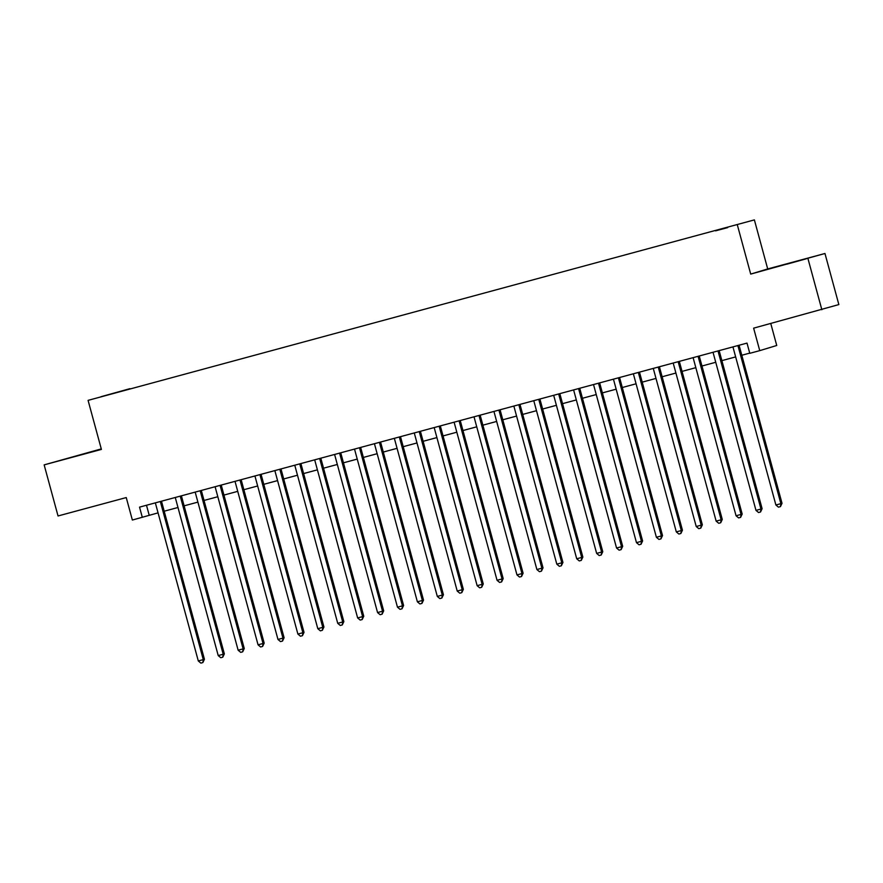 <?xml version="1.0" encoding="UTF-8"?>
<svg xmlns="http://www.w3.org/2000/svg" width="883" height="883" viewBox="0 0 883 883"><rect width="100%" height="100%" fill="white"/><g stroke="black" fill="none" stroke-linecap="round" stroke-linejoin="round"><path stroke-width="1.32" d="M74.956 456.39L94.481 450.981L74.956 456.39M786.996 264.138L806.521 258.719L786.996 264.138M105.165 395.705L113.179 393.487L105.165 395.705M101.269 448.895L44.15 464.877L58.035 515.97L126.247 497.559L132.362 520.043L158.068 512.868M754.38 219.889L88.079 400.363L754.38 219.889L767.702 268.94L750.705 274.094L824.965 253.487L767.702 268.94M824.965 253.487L838.85 304.58L753.629 328.156L759.744 350.639L776.742 345.485L770.771 323.52M807.967 258.631L821.852 309.734M759.744 350.639L749.788 353.321L747.007 343.101L139.536 507.129L142.318 517.35M727.68 227.527L715.539 230.86L727.702 227.604M123.013 390.871L129.967 388.995M122.969 390.772L101.059 396.688L129.956 388.663M750.705 274.094L737.382 225.044M44.15 464.877L101.413 449.414L88.079 400.363M164.205 511.213L177.98 507.493M184.117 505.838L197.902 502.118M204.039 500.451L217.814 496.732M223.951 495.076L237.737 491.356M243.874 489.701L257.648 485.981M263.785 484.326L277.571 480.606M283.708 478.95L297.483 475.22M303.62 473.564L317.405 469.844M323.542 468.189L337.317 464.469M343.454 462.813L357.24 459.094M363.377 457.438L377.151 453.707M383.288 452.052L397.074 448.332M403.211 446.677L416.986 442.957M423.123 441.301L436.908 437.582M443.045 435.926L456.82 432.206M462.957 430.54L476.743 426.82M482.88 425.164L496.654 421.445M502.791 419.789L516.577 416.07M522.714 414.414L536.489 410.694M542.626 409.028L556.4 405.308M562.548 403.652L576.323 399.933M582.46 398.277L596.235 394.558M602.383 392.902L616.157 389.182M622.294 387.516L636.069 383.796M642.206 382.14L655.992 378.421M662.129 376.765L675.903 373.045M682.04 371.39L695.826 367.67M701.963 366.015L715.738 362.284M721.875 360.628L735.66 356.909M741.797 355.253L749.722 353.112M146.49 505.253L149.205 515.264M737.923 345.562L780.87 503.663L775.892 504.999L732.934 346.898M739.082 345.242L782.018 503.31L780.87 503.663L780.451 506.61L778.453 507.151L775.892 504.999M782.018 503.31L780.451 506.61M718 350.937L760.958 509.038L755.98 510.385L713.023 352.284M719.159 350.628L762.106 508.685L760.958 509.038L760.528 511.997L758.541 512.526L755.98 510.385M762.106 508.685L760.528 511.997M698.089 356.313L741.036 514.414L736.058 515.76L693.111 357.659M699.248 356.004L742.184 514.061L741.036 514.414L740.616 517.372L738.618 517.913L736.058 515.76M742.184 514.061L740.616 517.372M678.166 361.688L721.124 519.789L716.146 521.136L673.188 363.034M679.325 361.379L722.272 519.447L721.124 519.789L720.694 522.747L718.707 523.288L716.146 521.136M722.272 519.447L720.694 522.747M658.254 367.074L701.201 525.164L696.223 526.511L653.277 368.41M659.413 366.754L702.349 524.822L701.201 525.164L700.782 528.122L698.784 528.663L696.223 526.511M702.349 524.822L700.782 528.122M638.332 372.449L681.29 530.551L676.312 531.897L633.354 373.796M639.491 372.14L682.438 530.197L681.29 530.551L680.859 533.509L678.872 534.038L676.312 531.897M682.438 530.197L680.859 533.509M618.42 377.825L661.367 535.926L656.389 537.272L613.442 379.171M619.579 377.516L662.515 535.573L661.367 535.926L660.948 538.884L658.95 539.425L656.389 537.272M662.515 535.573L660.948 538.884M598.497 383.2L641.455 541.301L636.477 542.648L593.519 384.546M599.656 382.891L642.603 540.959L641.455 541.301L641.025 544.259L639.038 544.8L636.477 542.648M642.603 540.959L641.025 544.259M578.586 388.586L621.533 546.676L616.555 548.023L573.608 389.922M579.745 388.266L622.692 546.334L621.533 546.676L621.113 549.634L619.115 550.175L616.555 548.023M622.692 546.334L621.113 549.634M558.663 393.961L601.621 552.063L596.643 553.398L553.685 395.308M559.822 393.641L602.769 551.709L601.621 552.063L601.191 555.021L599.204 555.55L596.643 553.398M602.769 551.709L601.191 555.021M538.751 399.337L581.698 557.438L576.72 558.784L533.774 400.683M539.91 399.028L582.857 557.085L581.698 557.438L581.279 560.396L579.281 560.926L576.72 558.784M582.857 557.085L581.279 560.396M518.829 404.712L561.787 562.813L556.809 564.16L513.851 406.059M519.988 404.403L562.935 562.471L561.787 562.813L561.356 565.771L559.369 566.312L556.809 564.16M562.935 562.471L561.356 565.771M498.917 410.098L541.875 568.188L536.886 569.535L493.939 411.434M500.076 409.778L543.023 567.846L541.875 568.188L541.445 571.146L539.447 571.687L536.886 569.535M543.023 567.846L541.445 571.146M478.994 415.474L521.952 573.575L516.974 574.91L474.016 416.82M480.153 415.153L523.1 573.222L521.952 573.575L521.522 576.522L519.535 577.063L516.974 574.91M523.1 573.222L521.522 576.522M459.083 420.849L502.041 578.95L497.052 580.297L454.105 422.195M460.242 420.54L503.189 578.597L502.041 578.95L501.61 581.908L499.612 582.438L497.052 580.297M503.189 578.597L501.61 581.908M439.16 426.224L482.118 584.325L477.14 585.672L434.182 427.571M440.319 425.915L483.266 583.983L482.118 584.325L481.688 587.283L479.701 587.824L477.14 585.672M483.266 583.983L481.688 587.283M419.248 431.599L462.206 589.701L457.217 591.047L414.27 432.946M420.407 431.29L463.354 589.358L462.206 589.701L461.776 592.659L459.778 593.199L457.217 591.047M463.354 589.358L461.776 592.659M399.326 436.986L442.284 595.087L437.306 596.422L394.348 438.332M400.485 436.666L443.432 594.734L442.284 595.087L441.853 598.034L439.866 598.575L437.306 596.422M443.432 594.734L441.853 598.034M379.414 442.361L422.372 600.462L417.383 601.809L374.436 443.707M380.573 442.052L423.52 600.109L422.372 600.462L421.942 603.42L419.944 603.95L417.383 601.809M423.52 600.109L421.942 603.42M359.491 447.736L402.449 605.837L397.471 607.184L354.513 449.083M360.65 447.427L403.597 605.495L402.449 605.837L402.019 608.795L400.032 609.336L397.471 607.184M403.597 605.495L402.019 608.795M339.58 453.111L382.538 611.213L377.56 612.559L334.602 454.458M340.739 452.802L383.686 610.87L382.538 611.213L382.107 614.171L380.109 614.711L377.56 612.559M383.686 610.87L382.107 614.171M319.657 458.498L362.615 616.599L357.637 617.934L314.679 459.833M320.816 458.178L363.763 616.246L362.615 616.599L362.185 619.546L360.198 620.087L357.637 617.934M363.763 616.246L362.185 619.546M299.745 463.873L342.703 621.974L337.725 623.321L294.767 465.22M300.904 463.564L343.851 621.621L342.703 621.974L342.273 624.932L340.275 625.462L337.725 623.321M343.851 621.621L342.273 624.932M279.823 469.248L322.781 627.349L317.803 628.696L274.845 470.595M280.982 468.939L323.929 626.996L322.781 627.349L322.35 630.307L320.363 630.848L317.803 628.696M323.929 626.996L322.35 630.307M259.911 474.624L302.869 632.725L297.891 634.071L254.933 475.97M261.07 474.314L304.017 632.383L302.869 632.725L302.439 635.683L300.452 636.224L297.891 634.071M304.017 632.383L302.439 635.683M239.988 480.01L282.946 638.111L277.968 639.447L235.01 481.345M241.147 479.69L284.094 637.758L282.946 638.111L282.516 641.058L280.529 641.599L277.968 639.447M284.094 637.758L282.516 641.058M220.077 485.385L263.035 643.486L258.057 644.833L215.099 486.732M221.236 485.076L264.183 643.133L263.035 643.486L262.604 646.444L260.617 646.974L258.057 644.833M264.183 643.133L262.604 646.444M200.165 490.76L243.112 648.862L238.134 650.208L195.176 492.107M201.313 490.451L244.26 648.508L243.112 648.862L242.693 651.82L240.695 652.36L238.134 650.208M244.26 648.508L242.693 651.82M180.242 496.136L223.2 654.237L218.222 655.583L175.264 497.482M181.401 495.827L224.348 653.895L223.2 654.237L222.77 657.195L220.783 657.736L218.222 655.583M224.348 653.895L222.77 657.195M160.331 501.522L203.278 659.612L198.3 660.959L155.342 502.857M161.479 501.202L204.426 659.27L203.278 659.612L202.858 662.57L200.86 663.111L198.3 660.959M204.426 659.27L202.858 662.57"/></g></svg>
